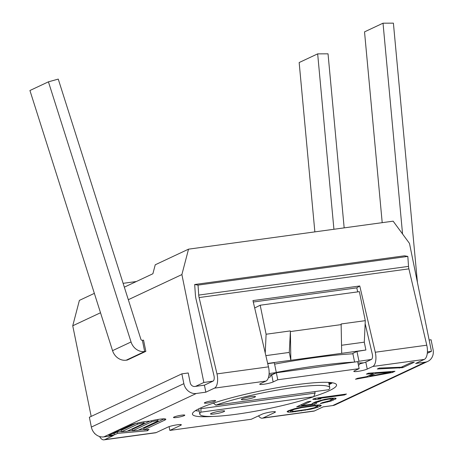 <?xml version="1.0" encoding="UTF-8"?>
<svg xmlns="http://www.w3.org/2000/svg" width="463" height="463" viewBox="0 0 463 463"><rect width="100%" height="100%" fill="white"/><g stroke="black" fill="none" stroke-linecap="round" stroke-linejoin="round"><path stroke-width="0.69" d="M317.67 406.201L314.464 407.706L306.801 409.5L293.953 411.26L290.787 410.947L293.999 409.437L301.662 407.643L314.51 405.883L317.67 406.201L317.433 405.032M317.282 405.929L317.103 405.056M195.519 386.385L194.882 386.472A4.323 3.814 64.9 0 1 190.212 382.791L188.221 372.981L181.861 373.849L183.857 383.659A11.534 10.163 -115.1 0 0 196.312 393.481L205.844 392.178L214.479 388.127A11.534 5.255 -97.8 0 0 216.979 373.896L199.102 297.564A7.205 3.282 82.2 0 1 198.725 295.087L198.031 285.104L194.674 284.514L195.369 294.497A14.417 6.569 -97.8 0 0 196.115 299.445L213.993 375.782A4.323 1.968 82.2 0 1 213.055 381.118L203.847 382.479L195.519 386.385L204.42 385.17L212.743 381.263M99.568 436.511A11.534 5.255 -97.8 0 0 104.001 439.85A11.534 5.255 -97.8 0 0 104.719 439.636L113.354 435.585L103.816 436.887A11.534 10.163 -115.1 0 1 91.361 427.071L89.365 417.256L181.861 373.849M104.001 439.85L155.499 432.807A11.534 5.255 -97.8 0 0 156.216 432.592L167.93 427.094A7.205 0.903 168.5 0 1 175.784 425.022A7.205 0.903 168.5 0 1 181.351 424.785A7.205 0.903 168.5 0 1 180.645 425.352L180.477 424.536M258.51 415.867A11.534 5.255 -97.8 0 0 262.301 418.193A11.534 5.255 -97.8 0 0 263.019 417.979L274.738 412.481A7.205 0.903 168.5 0 0 275.444 411.914A7.205 0.903 168.5 0 0 269.871 412.151A7.205 0.903 168.5 0 0 262.023 414.217L251.23 419.281L169.852 430.416L180.645 425.352M262.301 418.193L313.798 411.144A11.534 5.255 -97.8 0 0 314.516 410.93L323.151 406.879L332.683 405.576A11.534 10.163 64.9 0 0 335.305 404.807L427.8 361.395A11.534 10.163 64.9 0 0 433.073 349.565L431.076 339.755L429.137 340.021M194.674 284.514L404.471 255.813L407.828 256.404L408.528 266.387A7.205 3.282 82.2 0 0 408.898 268.858L426.776 345.195A11.534 5.255 -97.8 0 1 424.276 359.421L415.647 363.472L425.179 362.17A11.534 10.163 64.9 0 0 427.8 361.395M424.276 359.421L372.779 366.47L367.234 369.075L365.805 362.066A7.205 0.903 168.5 0 1 363.605 362.847A126.862 15.91 -11.5 0 0 358.003 363.038M372.779 366.47A11.534 5.255 -97.8 0 0 375.279 352.239L359.763 285.972L252.954 300.585L268.476 366.852A11.534 5.255 82.2 0 1 265.976 381.078L260.426 383.682A7.205 0.903 168.5 0 0 259.72 384.249A7.205 0.903 168.5 0 0 265.287 384.018A7.205 0.903 168.5 0 0 273.141 381.946L277.765 379.776L359.143 368.641L354.519 370.811A7.205 0.903 168.5 0 0 353.813 371.378A7.205 0.903 168.5 0 0 359.381 371.141A7.205 0.903 168.5 0 0 367.234 369.075M212.835 416.428A73.524 9.219 -11.5 0 1 192.452 414.188A73.524 9.219 -11.5 0 1 199.651 408.401A73.524 9.219 -11.5 0 1 279.733 387.282A73.524 9.219 -11.5 0 1 336.543 384.869A73.524 9.219 -11.5 0 1 329.343 390.656A73.524 9.219 -11.5 0 1 313.827 396.519M292.344 412.012L310.893 409.153L317.52 407.394L321.374 405.588L319.887 404.934L316.119 405.131L300.915 407.318L294.578 408.719L288.339 410.745L287.089 411.561L288.576 412.209L292.344 412.012L292.188 411.231M314.273 404.425L316.518 403.366L315.778 403.041L316.385 402.532L322.589 400.292L328.962 399.1L332.446 399.268L329.911 400.68L322.289 402.683L320.361 403.591L331.01 401.062L336.15 398.655L335.727 398.174L331.248 398.255L324.517 399.39L314.933 402.092L312.074 403.655L312.496 404.13L301.673 405.611L310.991 401.242L307.606 401.705L296.69 406.827L314.273 404.425L313.989 403.018L315.616 402.254M344.536 394.945L346.463 394.036L314.672 398.388L312.745 399.291L315.552 399.546L320.963 398.811L318.156 398.55L344.536 394.945L344.408 394.32M377.31 368.994L402.677 367.657L414.24 362.228L410.855 362.691L401.224 367.217L379.238 368.085L377.31 368.994M355.474 379.238L392.398 372.478L394.968 371.274L368.322 373.213L366.395 374.116L373.224 373.606L366.8 376.622L357.401 378.335L355.474 379.238M149.746 421.168A11.534 1.447 168.5 0 0 130.404 425.254L108.822 435.382L114.355 434.902L117.625 433.368L147.494 430.764L149.028 429.409L144.045 429.843L164.701 420.155A11.534 1.447 168.5 0 0 165.829 419.246A11.534 1.447 168.5 0 0 149.746 421.168M207.517 403.018A5.764 0.723 168.5 0 0 215.631 400.715A5.764 0.723 168.5 0 0 212.448 400.703A5.764 0.723 168.5 0 0 204.328 403.013A5.764 0.723 168.5 0 0 207.517 403.018M176.681 417.487A5.764 0.723 168.5 0 0 184.801 415.184A5.764 0.723 168.5 0 0 181.618 415.172A5.764 0.723 168.5 0 0 173.498 417.481A5.764 0.723 168.5 0 0 176.681 417.487M375.609 373.386L390.98 372.246L369.827 376.101L375.609 373.386L375.47 372.692M143.825 421.741L144.109 423.147A3.606 0.451 168.5 0 1 143.756 423.431L126.897 431.342L121.37 431.823L137.401 424.299L137.164 423.141M144.109 423.147A3.606 0.451 168.5 0 0 141.325 423.263A3.606 0.451 168.5 0 0 137.401 424.299M151.349 421.978L132.43 430.856L137.962 430.376L157.704 421.11A3.606 0.451 168.5 0 0 158.057 420.826A3.606 0.451 168.5 0 0 155.273 420.942A3.606 0.451 168.5 0 0 151.349 421.978L151.112 420.821M332.422 382.791A73.524 9.219 -11.5 0 1 329.135 384.603M199.165 411.046A73.524 9.219 -11.5 0 1 195.432 410.664M331.097 382.606L328.794 382.918M328.979 383.844L331.508 382.658M268.465 377.49A7.205 0.903 168.5 0 0 270.126 377.027A121.671 15.262 168.5 0 0 268.511 377.339M314.811 391.605L315.106 393.07L200.93 408.69L200.763 407.891M215.816 405.148L328.672 389.707A66.313 8.317 168.5 0 0 329.766 387.71A66.313 8.317 168.5 0 0 286.834 388.532A66.313 8.317 168.5 0 0 215.816 405.148L213.258 402.903M313.752 396.71L200.896 412.151A66.313 8.317 168.5 0 0 199.802 414.154A66.313 8.317 168.5 0 0 242.734 413.326A66.313 8.317 168.5 0 0 313.752 396.71L315.106 393.07M211.221 413.384A7.205 0.903 168.5 0 0 210.515 413.951A7.205 0.903 168.5 0 0 216.088 413.714A7.205 0.903 168.5 0 0 223.936 411.642A7.205 0.903 168.5 0 0 224.642 411.075A7.205 0.903 168.5 0 0 219.074 411.312A7.205 0.903 168.5 0 0 211.221 413.384M242.056 398.915A7.205 0.903 168.5 0 0 241.35 399.482A7.205 0.903 168.5 0 0 246.918 399.245A7.205 0.903 168.5 0 0 254.772 397.173A7.205 0.903 168.5 0 0 255.472 396.606A7.205 0.903 168.5 0 0 249.904 396.843A7.205 0.903 168.5 0 0 242.056 398.915M200.896 412.151L200.93 408.69M427.285 353.292L431.447 351.342L427.407 351.892M268.962 375.128A126.862 15.91 -11.5 0 1 272.175 374.509L276.318 372.565L269.101 373.554M365.145 323.614L372.293 354.126A4.323 1.968 -97.8 0 1 371.355 359.462L358.97 361.256L357.754 361.829M371.048 359.606L365.805 362.066M358.478 365.492L360.023 363.739A7.205 0.903 168.5 0 0 363.605 362.847M270.126 377.027L271.098 375.198A7.205 0.903 168.5 0 0 271.717 374.937L276.342 372.767L357.714 361.632L359.143 368.641M94.701 433.704L94.637 433.385M91.182 416.405L72.743 325.784L79.393 300.389L94.354 293.363M265.241 353.049L266.103 334.234L260.206 305.221L359.381 291.649L365.284 320.662L341.127 323.967L341.694 353.333L365.892 350.011L356.973 351.446L352.829 353.391L354.589 362.06M341.694 353.333L267.678 363.443M267.724 363.658L274.322 362.755L276.318 372.565M352.91 353.801A124.697 15.644 168.5 0 0 274.605 364.144M290.394 331.56L289.277 352.424L290.833 360.069L290.394 331.56L341.254 324.604M265.843 355.63L289.277 352.424M254.685 307.964L260.206 305.221M266.103 334.234L290.266 330.923M365.892 350.011L364.294 342.163L341.572 345.271M365.284 320.662L364.294 342.163M431.447 351.342L409.489 243.422L393.145 221.169L188.534 249.163L181.89 274.565L128.315 299.706M203.847 382.479L181.89 274.565M356.973 351.446L358.97 361.256M344.165 227.871L328.035 53.824L317.664 53.864L299.162 62.546L314.857 231.882M317.664 53.864L333.921 229.272M417.429 282.459L393.4 23.15L383.023 23.191L364.526 31.872L382.207 222.668M383.023 23.191L402.561 233.994M124.327 287.158L152.888 273.755L155.238 264.79L188.534 249.163M123.112 283.333L136.342 281.521M100.512 312.751L72.743 325.784M126.168 360.202A12.976 11.436 64.9 0 1 112.55 350.653L29.927 90.511L48.43 81.829L58.251 79.104L140.874 339.246A1.441 1.273 64.9 0 0 142.384 340.311L143.553 340.149L145.839 351.359L127.337 360.04L126.168 360.202L144.664 351.521L145.839 351.359M48.43 81.829L131.046 341.972A12.976 11.436 64.9 0 0 144.664 351.521L142.384 340.311M354.479 362.078A124.697 15.644 168.5 0 0 276.289 372.414M169.852 430.416L169.088 426.637M205.844 392.178L204.42 385.17M357.714 291.881L356.77 287.859L253.29 302.015M359.763 285.972L356.77 287.859M407.828 256.404L198.031 285.104M277.765 379.776L276.342 372.767M295.406 411.7L295.29 411.115M301.494 410.866L301.39 410.351M290.637 412.139L290.353 410.739L290.741 410.71M288.576 412.209L288.293 410.808L290.353 410.739M287.511 412.035L287.373 411.37M320.124 406.398L319.921 404.94M317.52 407.394L317.329 406.445M317.601 405.854L319.84 404.998M313.885 408.424L313.781 407.897M310.893 409.153L310.789 408.638M307.548 409.824L307.449 409.361M305.198 410.253L305.1 409.778M332.399 399.042L334.494 398.116M301.019 404.795L301.494 404.731M312.722 403.192L313.989 403.018M373.109 373.028L373.519 372.831M290.787 410.947L290.573 409.888M291.719 410.282L291.574 409.57M293.999 409.437L293.895 408.91M296.32 408.8L296.222 408.32M301.662 407.643L301.569 407.197M306.037 406.936L305.939 406.445M310.771 406.288L310.667 405.767M314.51 405.883L314.394 405.304M315.778 403.041L315.535 401.867M301.673 405.611L301.465 404.587M312.496 404.13L312.357 403.452M335.218 399.314L334.98 398.139M333.291 400.217L333.007 398.817M331.01 401.062L330.842 400.246M327.376 402.098L327.266 401.566M323.706 402.92L323.608 402.422M332.446 399.268L332.231 398.197M332.058 399.002L331.896 398.221M330.669 398.973L330.541 398.354M328.962 399.1L328.857 398.585M327.613 399.285L327.515 398.822M325.257 399.714L325.171 399.268M322.589 400.292L322.497 399.841M320.274 400.929L320.165 400.408M318.312 401.629L318.179 400.97M316.385 402.532L316.2 401.618M318.156 398.55L318.029 397.931M315.552 399.546L315.297 398.302M399.297 368.12L399.129 367.298M402.677 367.657L402.469 366.632M392.398 372.478L392.196 371.476M373.224 373.606L373.074 372.865M390.98 372.246L390.841 371.575M369.827 376.101L369.659 375.279M144.045 429.843L143.762 428.443L164.215 418.847M147.494 430.764L147.246 429.566M117.625 433.368L117.336 431.967L121.329 431.62M127.441 431.088L132.389 430.654M138.501 430.121L144.005 429.641M114.355 434.902L114.072 433.501L117.336 431.967M112.555 433.634L114.072 433.501M208.992 401.334A5.764 0.723 168.5 0 0 210.688 400.987M178.157 415.803A5.764 0.723 168.5 0 0 179.852 415.456M121.37 431.823L121.08 430.422L135.948 423.442M132.43 430.856L132.146 429.456L149.896 421.127M265.976 381.078L214.479 388.127M196.312 393.481L103.816 436.887M156.216 432.592L104.719 439.636M314.516 410.93L263.019 417.979M425.179 362.17L332.683 405.576M112.55 350.653L131.046 341.972M274.738 412.481L274.571 411.665M183.857 383.659L91.361 427.071M273.141 381.946L271.717 374.937M426.776 345.195L375.279 352.239M408.898 268.858L199.102 297.564M268.476 366.852L216.979 373.896M408.528 266.387L198.725 295.087M164.701 420.155L164.434 418.853M328.689 382.403L329.766 387.71M198.72 408.846L199.802 414.154M157.773 419.426L158.057 420.826"/></g></svg>
